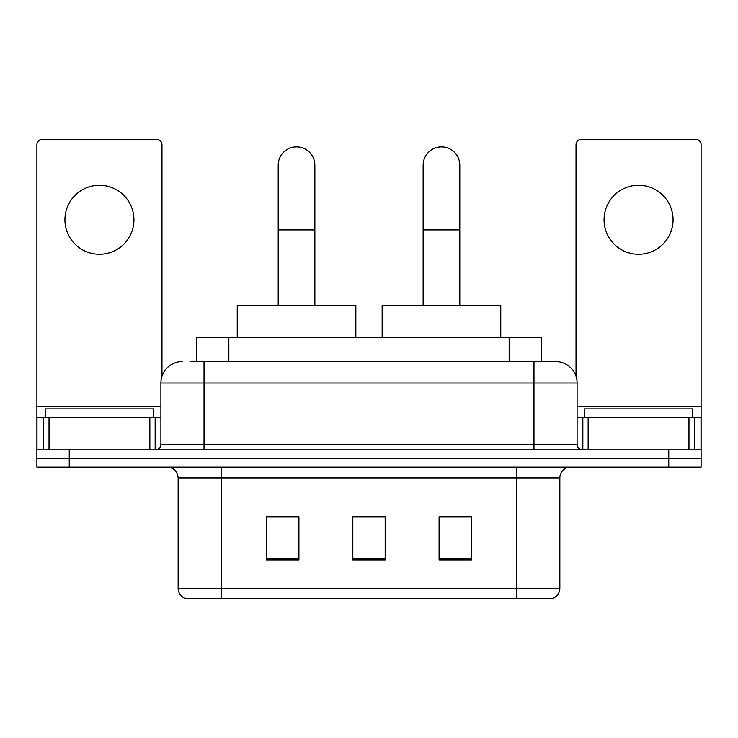 <?xml version="1.0" encoding="UTF-8"?>
<svg xmlns="http://www.w3.org/2000/svg" width="738" height="738" viewBox="0 0 738 738"><rect width="100%" height="100%" fill="white"/><g stroke="black" fill="none" stroke-linecap="round" stroke-linejoin="round"><path stroke-width="1.11" d="M196.502 361.454L196.502 337.727L541.498 337.727L541.498 361.454M190.505 361.454L555.207 361.454M190.017 361.454L204.029 361.454L204.029 383.013L160.902 383.013L160.902 444.479A5.387 5.387 0 0 1 155.506 449.866M182.461 361.454A21.568 21.568 0 0 0 160.902 383.013M555.539 361.454A21.568 21.568 0 0 1 577.098 383.013L577.098 444.479C577.42 447.754 579.219 449.553 582.494 449.866M69.243 449.866L36.9 449.866L36.9 458.492L69.243 458.492L36.9 458.492L36.9 467.117L69.243 467.117L69.243 458.492L668.757 458.492L69.243 458.492L69.243 449.866L668.757 449.866L668.757 458.492L701.1 458.492L668.757 458.492L668.757 467.117L69.243 467.117M668.757 467.117L701.1 467.117L701.1 417.524L701.1 449.866L668.757 449.866M559.847 588.315C559.552 593.481 556.959 596.931 552.089 598.666L516.72 598.666L516.72 588.315L559.847 588.315L559.847 477.901A10.784 10.784 0 0 1 570.631 467.117M178.153 588.315L221.28 588.315L221.28 598.666L516.72 598.666L185.911 598.666A10.784 10.784 0 0 1 178.153 588.315L178.153 477.901C177.507 471.351 173.919 467.763 167.369 467.117M471.434 559.957L471.434 516.831L439.082 516.831L439.082 559.957L471.434 559.957M298.918 559.957L298.918 516.831L266.566 516.831L266.566 559.957L298.918 559.957M385.171 559.957L385.171 516.831L352.829 516.831L352.829 559.957L385.171 559.957M385.171 517.043L352.829 517.043M298.918 517.043L266.566 517.043M471.434 517.043L439.082 517.043M153.347 417.524L153.347 408.898L45.525 408.898L45.525 417.524M99.436 185.266A34.502 34.502 0 0 0 64.935 219.767A34.502 34.502 0 0 0 99.436 254.278A34.502 34.502 0 0 0 133.938 219.767A34.502 34.502 0 0 0 99.436 185.266M149.851 449.866L149.851 417.524L49.031 417.524L49.031 449.866M161.973 376.288L161.973 144.722A5.387 5.387 0 0 0 156.585 139.334L42.287 139.334A5.387 5.387 0 0 0 36.9 144.722L36.9 417.524L49.031 417.524M149.851 417.524L160.902 417.524M36.9 449.866L36.9 417.524M278.208 305.384L278.208 165.211A18.33 18.33 0 0 1 296.538 146.88A18.33 18.33 0 0 1 314.868 165.211A18.33 18.33 0 0 0 296.538 146.88M314.868 305.384L314.868 165.211M355.845 337.727L355.845 305.384L237.239 305.384L237.239 337.727M423.132 305.384L423.132 165.211A18.33 18.33 0 0 1 441.462 146.88A18.33 18.33 0 0 1 459.792 165.211A18.33 18.33 0 0 0 441.462 146.88M459.792 305.384L459.792 165.211M500.761 337.727L500.761 305.384L382.155 305.384L382.155 337.727M638.564 185.266A34.502 34.502 0 0 0 604.062 219.767A34.502 34.502 0 0 0 638.564 254.278A34.502 34.502 0 0 0 673.065 219.767A34.502 34.502 0 0 0 638.564 185.266M688.969 449.866L688.969 417.524L588.149 417.524L588.149 449.866M688.969 417.524L701.1 417.524L701.1 144.722A5.387 5.387 0 0 0 695.713 139.334L581.415 139.334A5.387 5.387 0 0 0 576.027 144.722L576.027 376.288M577.098 417.524L588.149 417.524M692.475 417.524L692.475 408.898L584.653 408.898L584.653 417.524M228.845 361.454L228.845 337.727M509.155 361.454L509.155 337.727M204.029 449.866L204.029 444.479L577.098 444.479M160.902 444.479L204.029 444.479L204.029 383.013L533.971 383.013L533.971 449.866M577.098 383.013L533.971 383.013L533.971 361.454M516.72 467.117L516.72 477.901L178.153 477.901M559.847 477.901L516.72 477.901L516.72 588.315L221.28 588.315L221.28 467.117M385.171 558.463L352.829 558.463M298.918 558.463L266.566 558.463M471.434 558.463L439.082 558.463M160.902 406.739L36.9 406.739M155.155 417.524L155.155 449.866M36.983 417.524L36.983 449.866M43.717 449.866L43.717 417.524M278.208 229.905L314.868 229.905M423.132 229.905L459.792 229.905M701.1 406.739L577.098 406.739M701.017 449.866L701.017 417.524M694.283 417.524L694.283 449.866M582.845 449.866L582.845 417.524"/></g></svg>
